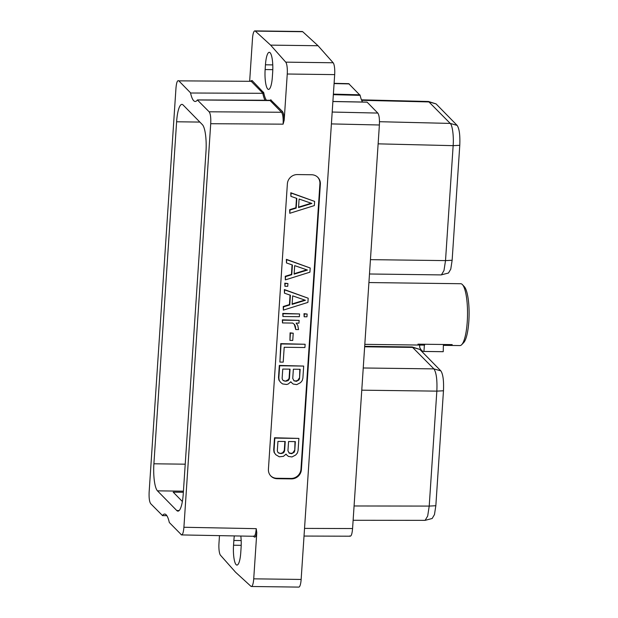 <?xml version="1.0" encoding="UTF-8"?>
<svg xmlns="http://www.w3.org/2000/svg" width="618" height="618" viewBox="0 0 618 618"><rect width="100%" height="100%" fill="white"/><g stroke="black" fill="none" stroke-linecap="round" stroke-linejoin="round"><path stroke-width="0.93" d="M301.144 579.445A9.919 2.302 90.7 0 1 298.803 587.1L251.379 586.49A9.919 2.302 -89.3 0 0 253.72 578.834L301.144 579.445L334.678 74.616L287.254 74.013L284.187 120.139L283.114 124.164L210.715 123.708L183.909 527.262L256.246 528.66L256.787 532.701L253.72 578.834M287.254 74.013A9.919 2.302 -89.3 0 0 285.732 62.148L270.614 45.129L318.038 45.732L333.148 62.758A9.919 2.302 90.7 0 1 334.678 74.616M318.038 45.732L302.727 31.719A9.919 2.302 90.7 0 0 302.264 31.51L254.84 30.9A9.919 2.302 -89.3 0 0 252.499 38.555L249.672 81.051M219.483 535.651L218.965 543.384A9.919 2.302 -89.3 0 0 220.487 555.242L235.605 572.268L250.916 586.281A9.919 2.302 -89.3 0 0 251.379 586.49M320.356 184.241A9.625 9.123 135.6 0 0 317.868 177.381A9.625 9.123 135.6 0 0 311.619 174.747L297.358 174.57A9.625 9.123 135.6 0 0 287.378 183.816L268.421 469.216A9.625 9.123 135.6 0 0 270.908 476.076A9.625 9.123 135.6 0 0 277.158 478.711L291.418 478.888A9.625 9.123 135.6 0 0 301.399 469.641L320.356 184.241L319.915 183.793A9.625 9.123 135.6 0 0 317.644 177.165M210.715 123.708C211.001 117.644 210.475 113.673 209.139 111.796L197.381 99.969A29.17 6.767 90.7 0 1 195.203 101.468A29.17 6.767 90.7 0 1 190.553 93.009L262.789 93.31A0.834 0.556 168.2 0 0 263.739 92.754A28.335 6.574 -89.3 0 0 266.636 100.51M197.381 99.969L270.097 100.572L281.545 112.252A0.834 0.788 135.6 0 0 282.403 111.449C283.423 112.708 284.017 115.605 284.187 120.139M270.19 100.525A28.335 6.574 -89.3 0 0 270.692 99.838L282.403 111.449M250.545 81.051L252.074 80.518L263.739 92.754M270.614 45.129L255.304 31.109A9.919 2.302 -89.3 0 0 254.84 30.9M265.137 69.556L265.454 64.797A16.168 3.754 90.7 0 1 269.27 52.314A16.168 3.754 90.7 0 1 272.677 72.167L272.36 76.926A16.168 3.754 90.7 0 1 268.544 89.409A16.168 3.754 90.7 0 1 265.137 69.556L272.793 69.656M252.074 80.518A0.834 0.788 -44.4 0 1 251.217 81.313L178.818 80.858C177.42 79.961 176.47 82.426 175.96 88.258L149.154 491.812C148.876 497.876 149.394 501.847 150.73 503.724L162.488 515.551A29.17 6.767 90.7 0 1 164.666 514.052A29.17 6.767 90.7 0 1 169.317 522.511L181.568 534.925L253.928 536.285M162.349 515.574L166.821 515.621M263.523 92.198A0.834 0.788 -44.4 0 1 262.665 92.994L251.217 81.313L178.818 80.858L190.437 92.708M181.051 534.663C182.449 535.559 183.399 533.095 183.909 527.262M153.897 463.786L176.609 121.777A22.518 5.23 -89.3 0 1 181.924 104.388A22.518 5.23 -89.3 0 1 183.098 104.983L202.403 124.674A22.518 5.23 -89.3 0 1 205.979 151.734L183.26 493.743A22.518 5.23 90.7 0 1 177.945 511.132A22.518 5.23 90.7 0 1 176.771 510.538L157.466 490.846A22.518 5.23 90.7 0 1 153.897 463.786L185.222 464.188M256.787 532.701C256.076 536.339 255.195 537.73 254.145 536.88L253.589 536.316M240.819 536.069A16.168 3.754 90.7 0 1 241.082 547.834L240.765 552.592A16.168 3.754 90.7 0 1 236.949 565.076A16.168 3.754 90.7 0 1 233.542 545.223L233.859 540.472A16.168 3.754 90.7 0 1 234.338 535.937M190.553 93.009L262.789 93.31A29.17 6.767 90.7 0 0 265.207 100.502M166.845 515.651L162.464 515.582M361.46 99.838L428.498 101.491L436.092 103.917L457.142 125.4C459.321 128.598 460.194 135.234 459.777 145.307L452.137 260.255L450.769 269.139L448.475 273.025L441.144 274.91L369.487 273.99M428.498 101.491L450.244 123.415C452.476 125.261 453.859 136.617 453.149 145.655L445.516 260.611L443.979 270.537L441.414 274.871M334.099 83.33L348.714 83.662L360.132 95.357A29.17 6.767 -89.3 0 0 362.565 102.032M304.535 528.398L352.577 528.544C352.067 534.377 351.117 536.841 349.718 535.937M352.577 528.544L379.382 124.99L331.402 123.909M332.886 101.53L367.123 102.171L377.807 113.071C379.135 114.956 379.661 118.926 379.382 124.99M333.38 94.121L359.908 94.817M333.341 94.685L360.132 95.357M462.442 284.635L464.365 286.729A28.799 6.682 90.7 0 1 468.846 321.229A28.799 6.682 -89.3 0 1 463.655 342.658L461.677 344.697A30.923 7.177 -89.3 0 0 467.254 321.692A30.923 7.177 90.7 0 0 462.442 284.635A30.923 7.177 90.7 0 0 460.742 283.724L368.915 282.55M443.662 345.362L459.954 345.57A30.923 7.177 -89.3 0 0 461.677 344.697M364.813 344.35L423.724 345.107A30.923 7.177 -89.3 0 0 424.373 344.983L424.659 344.991C421.399 345.022 419.159 344.744 417.938 344.164L452.191 344.605L443.384 345.23L443.237 351.681L423.948 351.433L424.373 344.983M419.761 345.053L419.63 347.03A37.273 8.652 -89.3 0 0 423.639 351.457A37.273 8.652 -89.3 0 0 423.948 351.433M423.639 351.457L442.928 351.704A37.273 8.652 -89.3 0 0 443.237 351.681M364.682 346.319L412.167 346.968L433.906 368.884C436.347 372.523 437.328 379.939 436.841 391.132L429.216 506.088L427.687 516.015L425.13 520.348L353.125 520.279M412.167 346.968L419.784 349.394L440.843 370.87C443.021 374.114 443.902 380.75 443.469 390.777L435.837 505.733L434.469 514.593L432.167 518.494L425.13 520.348M183.361 492.276L173.194 492.152L182.364 501.499M270.699 475.852A9.625 9.123 135.6 0 0 276.725 478.262L290.978 478.448A9.625 9.123 135.6 0 0 300.966 469.193L319.915 183.793M314.624 201.406L290.792 192.746L290.9 196.354L296.833 198.409L296.192 208.111L289.989 210.02L289.772 213.295L314.353 205.578L314.624 201.406L291.117 193.079L290.9 196.354M296.493 198.293L295.86 207.779L289.664 209.687L289.772 213.295M285.964 454.253L288.374 456.401L291.966 456.957L295.721 454.979L297.405 452.979L298.085 450.46L298.888 438.409L274.84 438.1L274.044 450.151L274.392 452.685L275.806 454.724L279.29 456.795L283.453 456.339L286.064 454.075L286.412 454.856M298.888 438.409L274.516 437.768L273.712 449.819L274.06 452.345L275.806 454.724M310.205 268.003L286.366 259.336L286.474 262.944L292.414 265.006L291.766 274.709L285.57 276.609L285.354 279.884L309.927 272.175L310.205 268.003L286.69 259.668L286.474 262.944M292.067 264.89L291.441 274.377L285.238 276.277L285.354 279.884M287.926 283.546L284.782 283.175L284.929 286.273L287.741 286.312L287.926 283.546L285.114 283.507L284.929 286.273M308.197 298.224L284.357 289.564L284.465 293.171L290.406 295.234L289.757 304.937L283.562 306.837L283.345 310.112L307.918 302.395L308.197 298.224L284.689 289.896L284.465 293.171M290.058 295.11L289.433 304.597L283.237 306.505L283.345 310.112M299.568 313.944L282.774 313.403L282.92 316.501L299.382 316.71L299.568 313.944L283.106 313.735L282.92 316.501M307.146 314.044L304.01 313.674L304.149 316.771L306.961 316.802L307.146 314.044L304.334 314.006L304.149 316.771M294.284 324.319L295.736 329.556L298.556 329.595L297.776 325.408L296.13 323.114L298.95 323.152L299.135 320.387L282.673 320.178L282.496 322.936L292.7 323.067L294.562 324.535L295.419 326.482L295.736 329.556M299.135 320.387L282.349 319.846L282.496 322.936M293.226 333.202L290.089 332.839L289.935 340.394L292.747 340.425L293.226 333.202L290.414 333.172L289.935 340.394M305.137 344.265L280.765 343.623L279.892 362.086L283.206 362.125L284.195 347.262L304.921 347.525L305.137 344.265L281.097 343.963L279.892 362.086M290.769 381.909L293.179 384.056L296.771 384.612L300.526 382.642L302.21 380.634L302.89 378.116L303.693 366.072L279.645 365.763L278.849 377.814L279.197 380.34L280.611 382.387L282.565 383.925L286.667 384.489L288.258 383.994L290.869 381.739L291.217 382.511M303.693 366.072L279.321 365.431L278.517 377.474L278.865 380.008L280.611 382.387M311.866 203.461L298.533 207.555L299.104 199.027L311.866 203.461M311.202 203.229L298.564 207.115M295.35 441.623L294.74 450.877L294.153 452.299L291.634 453.689L289.239 453.179L287.942 450.785L288.56 441.538L295.35 441.623M281.522 453.558L278.625 453.048L277.721 452.09L277.327 450.653L277.945 441.406L285.238 441.499L284.628 450.746L284.048 452.167L283.021 453.102L280.054 453.542M295.002 441.623L294.74 450.877M294.407 450.537L292.801 452.901L291.31 453.357L288.93 452.855M284.89 441.491L284.303 450.414L282.689 452.77L281.198 453.226M279.73 453.21L278.316 452.716M307.44 270.051L294.114 274.153L294.678 265.624L307.44 270.051M306.775 269.827L294.145 273.704M305.431 300.278L292.105 304.373L292.669 295.852L305.431 300.278M304.774 300.047L292.136 303.932M300.155 369.286L299.545 378.533L298.957 379.962L296.439 381.352L294.044 380.842L292.747 378.448L293.365 369.201L300.155 369.286M286.327 381.221L283.43 380.703L282.526 379.746L282.132 378.309L282.75 369.062L290.043 369.155L289.433 378.401L288.853 379.831L287.826 380.758L284.859 381.198M299.807 369.278L299.545 378.533M299.212 378.201L297.606 380.557L295.149 381.005L293.735 380.51M289.695 369.155L289.108 378.069L288.521 379.498L286.003 380.889M284.535 380.866L283.121 380.379M283.114 124.164C283.376 118.162 282.851 114.191 281.545 112.252L209.139 111.796M270.097 100.572A0.834 0.788 135.6 0 0 270.954 99.776M270.692 99.838A0.834 0.757 -147.2 0 1 270.228 100.564M256.246 528.66C255.728 534.392 254.778 536.857 253.395 536.061M253.959 536.316A0.834 0.788 -44.4 0 1 254.145 536.88M255.304 31.109L302.727 31.719M333.148 62.758L285.732 62.148M233.542 545.223L241.198 545.323M241.174 540.565L233.859 540.472M199.853 122.078L176.609 121.777M183.43 491.179L157.466 490.846M436.092 103.917L429.178 101.939L361.661 100.309M457.142 125.4L450.244 123.415L379.467 121.707M459.777 145.307L453.149 145.655L378.131 143.847M452.137 260.255L445.516 260.611L370.437 259.645M377.807 113.071L332.19 112.043M334.075 83.577L349.224 83.917M424.713 344.249L424.659 344.991M443.43 344.489L443.384 345.23M429.216 506.088L354.075 505.972M361.769 390.174L436.841 391.132L443.469 390.777M363.237 367.98L433.906 368.884L440.843 370.87M364.651 346.798L412.855 347.409L419.784 349.394M435.837 505.733L429.216 506.08M179.127 510.568L176.771 510.538M272.77 64.898L265.454 64.797M301.399 469.641L300.966 469.193M291.418 478.888L290.978 478.448M277.158 478.711L276.725 478.262M197.466 99.915L270.584 100.278M166.86 515.682L162.403 515.605M332.893 101.476L367.015 102.117M304.025 536.061L350.244 536.2"/></g></svg>
